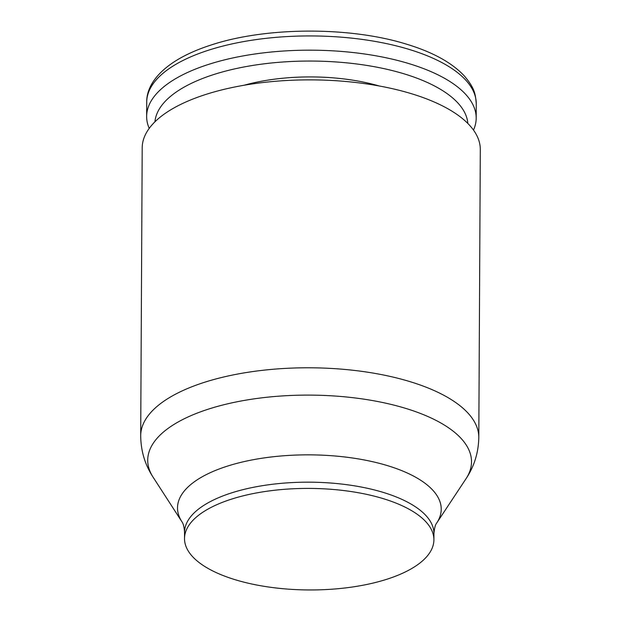 <?xml version="1.0" encoding="UTF-8"?>
<svg xmlns="http://www.w3.org/2000/svg" width="621" height="621" viewBox="0 0 621 621"><rect width="100%" height="100%" fill="white"/><g stroke="black" fill="none" stroke-linecap="round" stroke-linejoin="round"><path stroke-width="0.93" d="M406.25 507.722A124.697 50.775 0.3 0 1 433.9 539.835A124.697 50.775 0.3 0 1 350.609 587.256A124.697 50.775 0.3 0 1 212.172 570.645A124.697 50.775 0.3 0 1 184.515 538.531A124.697 50.775 0.3 0 1 267.814 491.11A124.697 50.775 0.3 0 1 406.25 507.722M140.695 435.732L142.201 147.821A169.052 68.838 0.3 0 1 255.13 83.532A169.052 68.838 0.3 0 1 442.812 106.059A169.052 68.838 0.3 0 1 480.305 149.591L478.799 437.502C478.481 452.732 474.203 466.495 465.967 478.814L465.967 478.814A161.895 65.919 0.3 0 0 435.608 420.176A161.895 65.919 0.3 0 0 207.957 409.278A161.895 65.919 0.3 0 0 153.092 477.176L153.092 477.176C144.98 464.772 140.851 450.962 140.695 435.732L140.695 435.732A169.052 68.838 0.3 0 1 203.587 382.59A169.052 68.838 0.3 0 1 441.306 393.97A169.052 68.838 0.3 0 1 478.799 437.502M149.219 128.376A164.775 67.091 0.3 0 1 146.641 116.406A164.775 67.091 0.3 0 1 256.714 53.74A164.775 67.091 0.3 0 1 439.652 75.692A164.775 67.091 0.3 0 1 476.191 118.13A164.775 67.091 0.3 0 1 473.489 130.076M154.947 121.809A156.539 63.738 0.3 0 1 261.922 64.103A156.539 63.738 0.3 0 1 433.202 85.294A156.539 63.738 0.3 0 1 467.838 123.447M244.045 85.256A117.571 47.871 0.3 0 1 379.12 85.962M226.572 466.394A131.854 53.685 0.3 0 1 411.979 475.275A131.854 53.685 0.3 0 1 436.71 523.029L436.71 523.029C435.344 524.574 434.421 528.098 433.939 533.602L433.939 533.602A124.697 50.775 0.3 0 0 406.281 501.489A124.697 50.775 0.3 0 0 230.934 493.09A124.697 50.775 0.3 0 0 184.546 532.29L184.546 532.29C184.227 527.159 183.342 523.619 181.883 521.694L181.883 521.694A131.854 53.685 0.3 0 1 226.572 466.394M146.641 116.406L146.719 102.17A164.775 67.091 0.3 0 1 208.019 50.363A164.775 67.091 0.3 0 1 439.722 61.456A164.775 67.091 0.3 0 1 476.268 103.893L476.191 118.13M433.9 539.835L433.939 533.602M436.71 523.029L465.967 478.814M146.719 102.17C146.486 87.763 156.407 71.982 179.236 58.723C188.256 53.546 198.728 49.02 210.651 45.162C265.361 26.882 348.963 26.392 405.808 43.959C432.356 51.9 451.909 62.605 464.461 76.088C474.723 88.283 475.445 93.903 476.268 103.893M181.883 521.694L153.092 477.176M184.515 538.531L184.546 532.29"/></g></svg>
